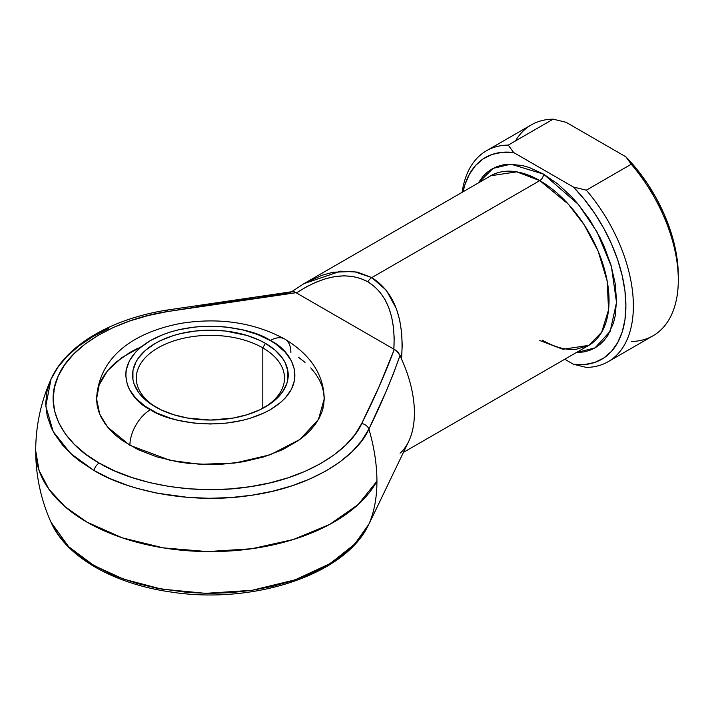<?xml version="1.0" encoding="UTF-8"?>
<svg xmlns="http://www.w3.org/2000/svg" width="714" height="714" viewBox="0 0 714 714"><rect width="100%" height="100%" fill="white"/><g stroke="black" fill="none" stroke-linecap="round" stroke-linejoin="round"><path stroke-width="1.07" d="M539.802 340.533L562.882 349.28L588.764 345.38A97.934 56.54 -120 0 0 603.776 266.902A97.934 56.54 -120 0 0 539.802 180.606A5.293 3.052 120 0 0 543.541 174.118L578.322 204.374L596.984 231.845L611.398 266.518L616.521 302.433L610.175 331.287L595.021 347.879L576.189 352.636L584.097 351.904L589.853 350.297L595.155 347.807L599.965 344.451L604.231 340.275L607.917 335.303L613.397 323.201L615.138 316.177L616.539 300.549L615.138 283.297L610.979 265.081L604.231 246.616L599.965 237.512L589.853 219.983L577.956 203.936L571.477 196.662L557.786 183.962L543.541 174.118L529.306 167.513L522.353 165.514L509.136 164.202L502.986 164.907L497.239 166.514L491.928 169.004L487.118 172.36L482.851 176.536L478.264 183.016L493.071 168.379L510.903 164.175L543.541 174.118A5.293 3.052 -60 0 1 539.802 180.606L371.807 277.594L386.328 290.286L396.448 308.832L399.67 319.979L401.607 332.18L402.223 345.255L401.509 359.017L400.045 355.349L393.28 374.047L385.631 392.513L368.906 429.034L361.766 440.681L352.064 451.703L339.971 461.904L325.691 471.106L309.457 479.165L291.562 485.948L272.284 491.321L251.962 495.213L230.943 497.551L209.577 498.292L188.219 497.426L157 493.16L137.24 488.394L127.806 485.475L110.018 478.594L93.936 470.437L79.807 461.155L73.56 456.13L62.832 445.438L54.585 434.032L51.444 428.114L47.186 416.003L45.696 403.678L46.981 391.334L51.024 379.205L45.767 406.168L53.238 431.667L70.588 453.47L93.936 470.437A7.943 4.587 -60 0 1 99.228 463.065C66.768 445.536 41.903 410.345 58.271 375.966C73.069 341.363 124.531 317.668 167.692 311.527A7.943 1.758 -99.3 0 0 166.416 310.171A7.943 1.758 80.7 0 1 167.692 311.527L148.423 315.463L130.207 320.809L113.347 327.467L98.121 335.339L84.796 344.282L73.596 354.153L64.697 364.774L58.271 375.966L54.407 387.559L53.175 399.331L54.612 411.103L58.673 422.661L65.295 433.826L74.372 444.394L85.742 454.193L99.228 463.065L114.579 470.847L131.563 477.407L149.869 482.655L169.2 486.475L189.228 488.822L209.613 489.643L230.006 488.938L250.078 486.707L269.473 482.994L287.867 477.862L304.958 471.392L320.452 463.698L334.081 454.907L345.621 445.17L354.885 434.656L361.703 423.536L379.098 386.649L394.298 349.432L296.042 292.704L231.586 301.478L167.692 311.527L296.042 292.704L294.052 291.678L292.213 291.705M262.797 347.879A74.113 42.786 0 0 0 158.642 347.504A74.113 42.786 0 0 0 156.705 407.632A74.113 42.786 180 0 1 136.285 378.134A74.113 42.786 180 0 1 182.034 338.597A74.113 42.786 180 0 1 262.797 347.879L262.797 408.319L262.797 347.879A74.113 42.786 180 0 1 284.502 378.134A74.113 42.786 180 0 1 264.082 407.632A74.113 42.786 0 0 0 262.797 347.879L265.421 343.336L262.797 347.879M155.366 406.873L155.366 406.873A77.817 44.928 180 0 1 155.366 343.336A77.817 44.928 180 0 1 265.421 343.336L275.095 350.146L282.289 357.91L284.859 362.06L287.84 370.7L287.84 379.509L286.716 383.873L282.289 392.298L275.095 400.063L270.552 403.606L259.762 409.836L247.08 414.727L232.987 418.101L210.398 420.037L187.809 418.101L173.707 414.727L161.025 409.836L150.243 403.606L141.765 396.288L138.498 392.298L134.071 383.873L132.947 379.509L132.947 370.7L135.928 362.06L138.498 357.91L145.692 350.146L155.366 343.336L161.025 340.373L173.707 335.482L180.615 333.599L195.217 331.037L210.398 330.18L225.579 331.037L247.08 335.482L259.762 340.373L265.421 343.336A77.817 44.928 180 0 1 265.421 406.873A77.817 44.928 180 0 1 155.366 406.873M141.729 346.468L122.032 357.464L107.591 370.682L99.192 384.882L96.577 398.876L99.746 414.281L107.689 427.195L129.912 445.34A29.113 16.806 -60 0 1 150.502 409.684C130.573 400.956 106.993 366.594 150.502 340.524C195.645 315.409 255.175 329.02 270.285 340.524L257.451 334.447L242.805 329.93L226.918 327.146L218.698 326.441L202.089 326.441L193.869 327.146L177.982 329.93L170.468 331.983L163.336 334.447L150.502 340.524L139.971 347.941L135.696 352.056L129.341 360.909L126.101 370.316L125.691 375.109L127.324 384.65L129.341 389.3L135.696 398.162L144.924 406.132L156.661 412.906L170.468 418.234L177.982 420.287L193.869 423.072L210.398 424.009L226.918 423.072L242.805 420.287L250.319 418.234L264.126 412.906L270.285 409.684L280.816 402.277L285.091 398.162L291.446 389.3L294.686 379.902L294.686 370.316L291.446 360.909L285.091 352.056L275.872 344.086L270.285 340.524A29.113 16.806 -60 0 1 284.841 339.088A29.113 16.806 120 0 0 270.285 340.524C290.214 349.253 313.803 383.623 270.285 409.684C225.142 434.808 165.612 421.189 150.502 409.684A29.113 16.806 120 0 0 129.912 445.34L170.048 460.325L199.849 464.305L234.736 463.074L270.294 454.756L300.014 439.387L318.462 419.493L324.21 398.876L323.665 405.32L322.023 411.701L319.31 417.958L315.543 424.027L310.768 429.855L305.03 435.388L298.372 440.565L282.601 449.677L264.046 456.835L243.429 461.762L221.554 464.27L210.398 464.591L188.193 463.324L177.358 461.762L156.741 456.835L138.186 449.677L122.415 440.565L115.757 435.388L110.018 429.855L105.244 424.027L101.477 417.958L98.764 411.701L97.122 405.32L96.577 398.876L97.122 392.441L98.764 386.06L101.477 379.803L105.244 373.734L110.018 367.906L115.757 362.373L129.912 352.413L138.186 348.084M403.428 452.39L588.764 345.38L601.661 332.224L608.542 309.921L607.203 281.164L598.109 251.087L584.016 224.562L568.228 204.07L539.802 180.606L516.713 171.851L490.83 175.751L304.2 283.503L322.13 275.211L333.063 272.23L353.716 271.463L371.807 277.594L539.802 180.606A97.934 56.54 -120 0 0 490.83 175.751M86.867 522.068A174.698 100.861 180 0 1 35.7 450.748L39.056 470.428L48.998 489.34L65.144 506.779L86.867 522.068L122.201 537.812L163.283 547.87L207.444 551.592L251.801 548.736L293.445 539.481L329.681 524.433L358.125 504.575L376.93 481.209A174.698 100.861 180 0 1 86.867 522.068L86.867 522.068M375.028 511.483L368.906 524.121A155.072 89.527 -120 0 0 376.93 481.209A155.072 89.527 60 0 1 368.906 524.121L368.835 524.272C345.71 574.841 253.131 604.865 170.949 592.022C114.035 583.981 66.313 557.232 50.917 522.068L58.387 534.902L67.892 545.978L73.56 551.217L90.205 563.31L110.018 573.681L118.72 577.296L137.24 583.49L157 588.247L188.219 592.522L209.577 593.379L230.943 592.638L251.962 590.308L272.284 586.417L291.562 581.035L309.457 574.261L325.691 566.202L339.971 556.991L352.064 546.79L361.766 535.777L368.906 524.121A7.943 6.239 26.1 0 1 368.826 524.281A7.943 6.239 26.1 0 1 368.745 524.451A7.943 6.239 -153.9 0 0 368.826 524.281A7.943 6.239 -153.9 0 0 368.906 524.121L354.617 544.211L330.046 563.641L295.025 579.866L251.962 590.308L205.561 593.343L161.275 589.059L123.388 579.036L93.936 565.533L68.598 546.665L50.917 522.068C40.832 499.372 35.762 475.595 35.7 450.748C35.762 425.91 40.832 402.134 50.917 379.429C65.92 345.219 111.464 318.935 166.416 310.171L292.838 291.571M373.931 513.768L408.667 441.475A97.934 56.54 -120 0 0 401.509 359.017A97.934 56.54 60 0 1 401.509 451.953L400.045 453.176M298.372 357.196L305.03 362.373M310.768 367.906L315.543 373.734L319.31 379.803L322.023 386.06L323.665 392.441L324.21 398.876C323.79 374.734 310.67 354.796 284.841 339.088A29.113 16.806 -60 0 1 290.875 352.413M303.843 283.708L291.642 291.714M323.04 408.283L322.13 407.73M259.352 296.721L290.91 292.338M196.778 306.52L227.998 301.504M368.906 429.034A155.072 89.527 60 0 1 376.93 481.209C376.903 464.752 374.225 447.357 368.906 429.034A7.943 6.239 -153.9 0 0 361.703 423.536C351.056 448.454 310.019 478.166 250.078 486.707C190.54 496.159 129.591 481.798 99.228 463.065A7.943 4.587 120 0 0 93.936 470.437C125.744 490.072 189.594 505.11 251.962 495.213C314.758 486.261 357.759 455.13 368.906 429.034C380.857 404.9 391.245 380.339 400.045 355.349L397.662 351.734L394.298 349.432C384.935 374.35 374.065 399.055 361.703 423.536A7.943 6.239 26.1 0 1 368.906 429.034M51.024 379.205L57.763 367.469L67.08 356.34L78.817 346.004L92.775 336.633L108.724 328.386M586.319 190.174A121.755 70.293 60 0 1 608.167 361.686A121.755 70.293 60 0 1 586.319 367.389A121.755 70.293 -120 0 0 633.38 305.949A121.755 70.293 -120 0 0 586.319 190.174L573.431 187.05L584.561 199.625L594.762 213.513L603.821 228.418L611.523 243.983L617.708 259.878L622.224 275.738L624.973 291.214L625.892 305.949L624.973 319.622L622.224 331.921L617.708 342.568L611.523 351.324L603.821 358L594.762 362.435L584.561 364.542L573.431 364.265L564.738 359.249L573.431 364.265L586.319 367.389L573.431 364.265A116.462 67.241 60 0 0 625.892 305.949A116.462 67.241 60 0 0 573.431 187.05L513.652 152.546L573.431 187.05L586.319 190.174L631.238 164.238L586.319 190.174M608.167 361.686L653.087 335.758A121.755 70.293 -120 0 0 631.238 164.238A121.755 70.293 60 0 1 678.3 280.013A121.755 70.293 60 0 1 631.238 341.453M515.472 140.935A121.755 70.293 60 0 1 553.171 119.167L508.252 145.103L513.652 152.546A116.462 67.241 60 0 0 463.065 191.789L464.868 184.89L469.384 174.243L475.56 165.487L483.262 158.811L492.321 154.376L502.531 152.269L513.652 152.546L508.252 145.103A121.755 70.293 -120 0 0 462.145 192.316A121.755 70.293 60 0 1 486.412 150.797A121.755 70.293 60 0 1 508.252 145.103L553.171 119.167A121.755 70.293 -120 0 0 531.323 124.87L486.412 150.797M678.3 275.693L677.372 260.958L674.623 245.482L670.107 229.622L663.931 213.727L656.228 198.162L647.17 183.257L636.959 169.37L625.839 156.794L566.059 122.281L625.839 156.794L631.238 164.238L625.839 156.794A116.462 67.241 -120 0 1 678.3 275.693L678.3 280.013M553.171 119.167L566.059 122.281L553.171 119.167M393.86 349.2L394.173 337.704L393.414 326.86L391.602 316.784L388.755 307.6L384.9 299.416L380.089 292.338L374.377 286.43L367.835 281.78L360.543 278.442L352.573 276.443L344.032 275.827L335.018 276.577L325.646 278.701L316.007 282.173L306.235 286.939L296.444 292.954L396.011 350.413L400.045 355.349L401.509 359.017C404.552 319.345 394.646 292.204 371.807 277.594A7.943 4.587 120 0 0 367.835 281.78C386.979 293.802 395.654 316.275 393.86 349.2M165.657 311.688A7.943 1.758 80.7 0 1 166.416 310.171M293.436 291.562L296.444 292.954C324.058 274.944 347.852 271.222 367.835 281.78A7.943 4.587 -60 0 1 371.807 277.594L357.357 272.096L340.596 271.168L303.887 283.69M588.764 345.38L576.091 349.333C566.077 350.306 554.858 347.29 542.444 340.266M284.841 339.088C254.291 322.648 219.966 317.364 181.856 323.219C138.248 331.144 99.032 353.805 96.577 398.876"/></g></svg>
